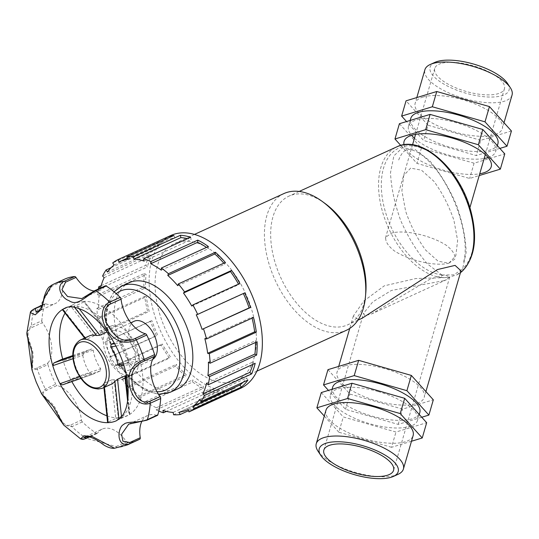 <?xml version="1.0" encoding="UTF-8"?>
<svg xmlns="http://www.w3.org/2000/svg" width="539" height="539" viewBox="0 0 539 539"><rect width="100%" height="100%" fill="white"/><g stroke="black" fill="none" stroke-linecap="round" stroke-linejoin="round"><path stroke-width="0.4" stroke-dasharray="2.69 2.02" d="M462.482 270.955L462.516 270.928A1.967 1.563 47.3 0 0 462.63 268.82A68.776 40.169 -114.5 0 0 444.655 164.368A68.776 40.169 -114.5 0 0 381.329 183.314A68.776 40.169 -114.5 0 0 441.967 275.005A1.967 1.496 -82.5 0 1 440.922 277.504A70.737 41.321 65.5 0 1 384.105 216.853A70.737 41.321 65.5 0 1 396.852 146.837M362.134 318.232L358.455 319.661L353.355 316.009L363.731 301.072L384.287 285.825L415.71 278.548L447.896 277.531L457.281 274.722L460.986 270.827M460.454 272.667L456.964 274.89L460.468 272.613M447.896 277.524L440.922 277.504M441.967 275.005L453.831 274.89L462.63 268.82L466.168 252.292C465.683 237.672 462.354 221.657 456.189 204.247C448.657 187.228 439.851 172.77 429.785 160.865L415.145 149.498L402.532 147.74L393.874 155.859L390.512 172.615C391.119 187.35 394.548 203.412 400.807 220.815C408.427 237.787 417.274 252.151 427.36 263.901L441.967 275.005M324.99 203.439A70.737 41.321 -114.5 0 0 292.084 194.95A70.737 41.321 -114.5 0 0 288.958 196.122A70.737 41.321 -114.5 0 0 280.765 277.632A70.737 41.321 -114.5 0 0 347.736 324.808A70.737 41.321 -114.5 0 0 365.799 292.785M283.858 193.589A75.157 43.902 -114.5 0 0 275.153 280.199A75.157 43.902 -114.5 0 0 346.308 330.319M177.836 242.287A75.157 43.902 -114.5 0 0 174.508 243.54A75.157 43.902 -114.5 0 0 165.803 330.144A75.157 43.902 -114.5 0 0 236.965 380.271A75.157 43.902 -114.5 0 0 246.896 296.437A75.157 43.902 -114.5 0 0 177.836 242.287M170.836 235.496A84.003 49.069 -114.5 0 0 161.107 332.287A84.003 49.069 -114.5 0 0 240.637 388.309M234.836 390.95A84.003 49.069 65.5 0 1 227.135 393.079L188.509 410.718M173.592 414.774L220.599 393.302A84.003 49.069 65.5 0 1 210.378 391.321L166.403 411.412M156.243 409.916L203.243 388.444A84.003 49.069 65.5 0 1 192.652 382.03L145.651 403.502L145.725 401.353A81.483 47.594 -114.5 0 0 156.317 407.767L156.243 409.916A84.003 49.069 -114.5 0 0 158.837 411.095M138.617 397.802L185.625 376.33A84.003 49.069 65.5 0 1 175.701 366.109L128.693 387.575L129.299 385.857A81.483 47.594 -114.5 0 0 139.224 396.077L138.617 397.802A84.003 49.069 -114.5 0 0 145.651 403.502M122.454 379.611L169.462 358.139A84.003 49.069 65.5 0 1 161.174 345.108L114.174 366.581L115.238 365.449A81.483 47.594 -114.5 0 0 123.519 378.479L122.454 379.611A84.003 49.069 -114.5 0 0 126.793 385.291M128.046 386.813A84.003 49.069 -114.5 0 0 128.693 387.575M109.329 357.128L156.337 335.656A84.003 49.069 65.5 0 1 150.502 321.096L104.923 342.144A81.483 47.594 -114.5 0 0 110.758 356.703L109.329 357.128A84.003 49.069 -114.5 0 0 114.174 366.581M100.53 332.556L147.538 311.084A84.003 49.069 65.5 0 1 144.721 296.416L97.721 317.889L99.365 318.205A81.483 47.594 -114.5 0 0 102.181 332.873L100.53 332.556A84.003 49.069 -114.5 0 0 103.495 342.568M96.919 308.295L143.92 286.822A84.003 49.069 65.5 0 1 144.405 273.489L97.404 294.954L99.109 295.992A81.483 47.594 -114.5 0 0 98.624 309.325L96.919 308.295A84.003 49.069 -114.5 0 0 97.721 317.889M98.341 289.012A84.003 49.069 -114.5 0 0 97.404 294.954M101.15 285.67L145.847 265.249A84.003 49.069 65.5 0 1 149.579 254.549L102.578 276.022M111.088 267.681L153.123 248.479A84.003 49.069 65.5 0 1 159.739 241.459L112.739 262.931M190.651 237.254L191.102 239.612A81.483 47.594 -114.5 0 0 187.619 238.636M144.102 261.085L191.102 239.612M208.371 246.545L208.297 248.695A81.483 47.594 -114.5 0 0 206.484 247.408M161.296 270.16L208.297 248.695M225.329 262.466L224.729 264.191A81.483 47.594 -114.5 0 0 223.833 263.153M177.722 285.663L224.729 264.191M239.855 283.467L238.79 284.599A81.483 47.594 -114.5 0 0 238.501 284.08M191.783 306.064L238.79 284.599M243.352 293.533A81.483 47.594 -114.5 0 0 243.264 293.344L244.693 292.92M196.263 314.816L243.264 293.344M252.084 318.131A81.483 47.594 -114.5 0 0 251.848 317.175L253.492 317.491M204.84 338.64L251.848 317.175M255.452 342.508A81.483 47.594 -114.5 0 0 255.398 340.722L257.103 341.753M208.398 362.188L255.398 340.722M252.872 364.377A81.483 47.594 -114.5 0 0 253.579 361.682L255.176 363.326M206.578 383.148L253.579 361.682M242.934 382.367A81.483 47.594 -114.5 0 0 246.566 378.001L247.9 380.096M199.565 399.466L246.566 378.001M227.135 393.079L226.191 390.728A81.483 47.594 -114.5 0 0 234.364 388.403A81.483 47.594 -114.5 0 0 235.044 388.08L235.988 390.425M179.191 412.2L226.191 390.728M188.044 409.552L235.044 388.08M210.378 391.321L209.92 388.963A81.483 47.594 -114.5 0 0 220.148 390.943L220.599 393.302M162.919 410.428L209.92 388.963M173.14 412.409L220.148 390.943M192.652 382.03L192.733 379.887A81.483 47.594 -114.5 0 0 203.324 386.301L203.243 388.444M145.725 401.353L192.733 379.887M156.317 407.767L203.324 386.301M175.701 366.109L176.3 364.384A81.483 47.594 -114.5 0 0 186.224 374.605L185.625 376.33M129.299 385.857L176.3 364.384M139.224 396.077L186.224 374.605M161.174 345.108L162.239 343.983A81.483 47.594 -114.5 0 0 170.526 357.013L169.462 358.139M115.238 365.449L162.239 343.983M123.519 378.479L170.526 357.013M150.502 321.096L151.924 320.671A81.483 47.594 -114.5 0 0 157.759 335.231L156.337 335.656M104.923 342.144L151.924 320.671M110.758 356.703L157.759 335.231M144.721 296.416L146.365 296.74A81.483 47.594 -114.5 0 0 149.182 311.401L147.538 311.084M99.365 318.205L146.365 296.74M102.181 332.873L149.182 311.401M144.405 273.489L146.109 274.519A81.483 47.594 -114.5 0 0 145.624 287.86L143.92 286.822M99.109 295.992L146.109 274.519M98.624 309.325L145.624 287.86M149.579 254.549L151.176 256.2A81.483 47.594 -114.5 0 0 147.443 266.899L145.847 265.249M104.175 277.666L151.176 256.2M100.53 288.008A81.483 47.594 -114.5 0 0 100.443 288.365L147.443 266.899M159.739 241.459L161.073 243.561A81.483 47.594 -114.5 0 0 154.457 250.574L153.123 248.479M114.073 265.026L161.073 243.561M107.456 272.047L154.457 250.574M173.895 235.503L174.831 237.847A81.483 47.594 -114.5 0 0 166.659 240.172A81.483 47.594 -114.5 0 0 165.978 240.495L165.513 239.329M127.831 259.313L174.831 237.847M118.978 261.961L165.978 240.495M129.266 282.672A58.36 34.092 -114.5 0 0 122.501 349.919A58.36 34.092 -114.5 0 0 177.755 388.841M134.245 321.224A21.223 12.397 -114.5 0 0 131.792 345.681A21.223 12.397 -114.5 0 0 151.883 359.83A21.223 12.397 -114.5 0 0 152.591 359.459M113.331 330.858A21.223 12.397 -114.5 0 0 112.388 331.209A21.223 12.397 -114.5 0 0 109.929 355.666A21.223 12.397 -114.5 0 0 130.027 369.815A21.223 12.397 -114.5 0 0 132.83 346.146A21.223 12.397 -114.5 0 0 113.331 330.858M111.357 325.94A26.526 15.496 -114.5 0 0 110.185 326.385A26.526 15.496 -114.5 0 0 107.113 356.953A26.526 15.496 -114.5 0 0 132.23 374.639A26.526 15.496 -114.5 0 0 135.734 345.054A26.526 15.496 -114.5 0 0 111.357 325.94M128.322 360.483L139.352 358.529L138.402 360.968L127.197 362.808L128.322 360.483A26.526 15.496 -114.5 0 0 120.837 341.814L118.439 340.965L129.65 339.132L131.974 340.129A61.897 36.153 -114.5 0 0 84.172 301.362L107.773 331.121L84.172 301.362L83.889 302.022L107.254 331.896L107.328 330.858A26.526 15.496 -114.5 0 0 100.914 330.717A26.526 15.496 -114.5 0 0 99.742 331.155A26.526 15.496 -114.5 0 0 95.976 334.254L93.975 335.864L86.617 339.226L85.047 337.865M89.299 335.925A26.526 15.496 -114.5 0 0 85.741 338.755L85.58 339.321L84.616 338.061M72.792 355.558L91.798 348.922L72.792 355.551M73.001 358.698L82.831 355.349L84.32 352.331L91.677 348.976L93.2 350.08A26.526 15.496 -114.5 0 0 100.685 368.757L100.429 370.812L93.072 374.174L80.863 378.432M82.831 355.349A26.526 15.496 -114.5 0 0 89.946 373.096L79.691 376.748M80.863 378.425L93.072 374.174L89.946 373.096M114.194 379.705L118.344 417.887L115.723 418.554L111.62 379.887L114.194 379.705A26.526 15.496 -114.5 0 0 121.78 379.416A26.526 15.496 -114.5 0 0 125.547 376.31L125.728 375.892M111.62 379.887L104.263 383.242L108.366 421.916L115.723 418.554M104.404 387.352L104.101 384.576L103.528 384.098L104.263 383.242M104.101 384.576A26.526 15.496 -114.5 0 0 111.337 384.186M127.197 362.808L119.84 366.163L131.044 364.33L138.402 360.968M119.496 366.271L119.84 366.163M115.932 346.051L121.625 345.095L122.292 342.494L130.014 339.018L118.789 340.857L114.214 342.898M118.964 419.234L118.978 419.376A61.897 36.153 -114.5 0 0 128.841 363.097L131.044 364.33L123.957 365.523M83.889 302.022L76.531 305.384L73.594 306.139A61.897 36.153 -114.5 0 1 121.625 345.095A61.897 36.153 -114.5 0 1 128.841 363.097L123.451 363.919M127.622 401.043L129.003 414.579L129.528 414.538A61.897 36.153 -114.5 0 0 139.352 358.529A61.897 36.153 -114.5 0 0 131.974 340.129L120.837 341.814M108.029 422.65L108.366 421.916M116.532 420.696A61.897 36.153 -114.5 0 0 118.978 419.376L129.528 414.538L125.547 376.31M61.21 359.607L63.164 360.719A61.897 36.153 -114.5 0 0 70.542 379.119L100.685 368.757M93.2 350.08L63.164 360.719A61.897 36.153 -114.5 0 1 62.699 359.075M100.429 370.812L69.969 381.444L70.542 379.119A61.897 36.153 -114.5 0 0 71.849 381.578M69.969 381.444L62.612 384.806M65.098 308.092A61.897 36.153 -114.5 0 1 73.594 306.139L74.449 307.223M93.975 335.864L70.609 305.997L72.987 304.71L95.976 334.254M70.609 305.997L63.252 309.352L86.617 339.226M62.645 309.413L63.252 309.352M71.02 424.853L81.47 420.076A30.009 17.531 -114.5 0 0 57.053 385.486L46.603 390.256C38.754 393.531 46.152 397.31 51.616 403.273C59.115 409.842 60.509 428.687 71.02 424.853A1.967 1.145 -114.5 0 0 71.909 426.679L63.818 425.17M41.57 393.834L45.303 388.983L55.753 384.213A1.967 1.145 -114.5 0 0 57.053 385.486M116.074 446.595L126.524 441.825A30.009 17.531 -114.5 0 0 102.194 429.105L83.693 437.553L116.074 446.595A1.967 1.145 -114.5 0 0 117.441 447.491L114.511 448.246M80.661 438.901L85.89 438.018L96.333 433.248A1.967 1.145 -114.5 0 0 97.263 433.396A1.967 1.145 -114.5 0 0 97.566 433.134L89.258 436.927M41.934 305.566L45.741 303.828A1.967 1.145 -114.5 0 0 45.135 303.834A1.967 1.145 -114.5 0 0 44.69 304.4L34.247 309.17L30.366 312.573M51.744 285.124L62.713 280.098A1.967 1.145 -114.5 0 0 62.275 281.526L51.832 286.297L36.207 312.283L54.991 303.706A30.009 17.531 -114.5 0 0 62.275 281.526M48.005 362.922A30.009 17.531 -114.5 0 0 42.433 322.686L31.99 327.463C24.336 331.047 29.982 341.915 32.023 349.225C35.864 359.398 27.711 372.786 37.562 367.692L48.005 362.922A1.967 1.145 -114.5 0 0 47.897 364.613L37.447 369.383L31.949 369.855M26.957 332.233L31.377 325.549L41.82 320.779A1.967 1.145 -114.5 0 0 42.433 322.686M126.524 441.825A1.967 1.145 -114.5 0 0 127.891 442.721A88.423 51.65 -114.5 0 0 137.997 440.053M102.194 429.105A30.009 17.531 -114.5 0 0 97.566 433.134M81.47 420.076A1.967 1.145 -114.5 0 0 82.352 421.909A88.423 51.65 -114.5 0 0 96.333 433.248M47.897 364.613A88.423 51.65 -114.5 0 0 55.753 384.213M44.69 304.4A88.423 51.65 -114.5 0 0 41.82 320.779M45.741 303.828A30.009 17.531 -114.5 0 0 54.991 303.706M64.518 279.195A88.423 51.65 -114.5 0 0 62.713 280.098M94.055 290.986A30.009 17.531 -114.5 0 0 100.321 290.144A30.009 17.531 -114.5 0 0 104.95 286.115L94.507 290.885L81.834 298.593L100.321 290.144M128.74 424.126L146.332 420.191L156.775 415.421A1.967 1.145 -114.5 0 0 157.381 415.414M156.775 415.421A30.009 17.531 -114.5 0 0 147.524 415.542A30.009 17.531 -114.5 0 0 141.663 421.788M84.172 301.362A61.897 36.153 -114.5 0 0 72.987 304.71A61.897 36.153 -114.5 0 0 65.071 313.092M106.917 415.832A61.897 36.153 -114.5 0 0 118.344 417.887A61.897 36.153 -114.5 0 0 129.528 414.538M345.041 365.84A45.377 16.642 -163.8 0 0 337.064 372.078A45.377 16.642 -163.8 0 0 376 400.713A45.377 16.642 -163.8 0 0 424.213 397.398A45.377 16.642 -163.8 0 0 396.253 372.523A45.377 16.642 -163.8 0 0 345.041 365.84M327.955 369.66L349.939 394.056L402.626 409.135L433.329 399.817M421.747 417.247L398.186 424.395L345.499 409.317L328.44 390.391M332.63 387.339A45.377 16.642 -163.8 0 0 371.56 415.98A45.377 16.642 -163.8 0 0 419.78 412.658M378.156 391.516A45.377 16.642 16.2 0 1 417.563 420.292A45.377 16.642 16.2 0 1 369.343 423.614A45.377 16.642 16.2 0 1 330.414 394.972A45.377 16.642 16.2 0 1 378.156 391.516M321.298 392.554L343.282 416.95L395.97 432.029L426.672 422.711M398.186 424.395L402.626 409.135M345.499 409.317L349.939 394.056M411.473 441.246L391.536 447.296L395.97 432.029M391.536 447.296L338.849 432.217L343.282 416.95M338.849 432.217L324.289 416.054M325.974 410.24A45.377 16.642 -163.8 0 0 364.91 438.881A45.377 16.642 -163.8 0 0 413.13 435.559M317.943 451.062A45.377 16.642 -163.8 0 0 355.174 472.38A45.377 16.642 -163.8 0 0 398.038 474.333M443.738 280.711L391.381 290.46L372.732 301.907L363.63 313.179L364.802 315.746L371.701 313.866L429.954 279.236L444.405 274.802L449.735 277.026L446.561 279.667L443.738 280.711M404.007 144.755A45.377 16.642 -163.8 0 0 433.457 166.834A45.377 16.642 -163.8 0 0 479.73 173.78M400.767 145.422L416.95 163.384L469.637 178.463L479.211 175.559M399.406 123.721L421.39 148.117L474.077 163.196L504.78 153.878M488.159 157.556A45.377 16.642 -163.8 0 0 495.664 151.459A45.377 16.642 -163.8 0 0 456.257 122.683A45.377 16.642 -163.8 0 0 408.515 126.139A45.377 16.642 -163.8 0 0 411.587 135.309M414.444 138.26A45.377 16.642 -163.8 0 0 484.163 158.513M497.881 143.825A45.377 16.642 16.2 0 1 449.667 147.147A45.377 16.642 16.2 0 1 410.731 118.506M499.855 148.414L476.294 155.562L423.607 140.484L406.547 121.551M474.077 163.196L469.637 178.463M511.43 130.984L480.727 140.302L476.294 155.562M421.39 148.117L416.95 163.384M480.727 140.302L428.04 125.223L423.607 140.484M428.04 125.223L406.056 100.827M423.142 97.007A45.377 16.642 -163.8 0 0 415.165 103.245A45.377 16.642 -163.8 0 0 454.101 131.88A45.377 16.642 -163.8 0 0 502.321 128.565A45.377 16.642 -163.8 0 0 474.36 103.683A45.377 16.642 -163.8 0 0 423.142 97.007M512.05 95.066A45.377 16.642 16.2 0 1 463.83 98.381A45.377 16.642 16.2 0 1 424.9 69.747M434.966 62.342A41.105 15.072 -163.8 0 0 465.379 93.065A41.105 15.072 -163.8 0 0 507.516 83.424M441.104 63.467A36.302 13.313 -163.8 0 0 434.724 68.46A36.302 13.313 -163.8 0 0 457.092 88.362A36.302 13.313 -163.8 0 0 498.063 93.705A36.302 13.313 -163.8 0 0 504.443 88.713A36.302 13.313 -163.8 0 0 482.075 68.817A36.302 13.313 -163.8 0 0 441.104 63.467M410.698 168.114L403.718 175.478L401.892 190.799L405.584 211.052C410.664 225.767 417.354 238.784 425.655 250.096L438.059 261.166L448.819 263.221L455.799 255.857L457.624 240.535L453.926 220.289C448.852 205.568 442.162 192.551 433.855 181.239L421.458 170.176L410.698 168.114M448.819 263.221L454.862 259.07C455.59 255.028 452.834 250.5 446.602 245.501C431.618 235.577 405.166 229.526 391.853 232.983L385.803 237.133C385.082 241.176 387.837 245.696 394.07 250.696C409.054 260.62 435.505 266.67 448.819 263.221M121.72 286.121A58.36 34.092 -114.5 0 0 113.102 349.036A58.36 34.092 -114.5 0 0 170.216 392.284M156.984 391.765A54.432 31.794 65.5 0 1 112.415 349.696A54.432 31.794 65.5 0 1 116.222 293.688M80.304 340.035A26.526 15.496 -114.5 0 0 75.864 344.138A26.526 15.496 -114.5 0 0 76.383 368.629A26.526 15.496 -114.5 0 0 102.343 388.289M122.292 342.494L114.672 343.72M121.646 417.941L121.524 416.748M84.32 352.331L72.819 356.34M78.95 308.443L76.531 305.384M37.562 367.692A1.967 1.145 -114.5 0 0 37.447 369.383A88.423 51.65 -114.5 0 0 41.018 379.294A88.423 51.65 -114.5 0 0 45.303 388.983A1.967 1.145 65.5 0 0 46.603 390.256M82.352 421.909L71.909 426.679A88.423 51.65 -114.5 0 0 85.89 438.018A1.967 1.145 65.5 0 0 86.806 438.173M127.891 442.721L117.441 447.491A88.423 51.65 -114.5 0 0 127.548 444.823M53.55 284.215A88.423 51.65 -114.5 0 0 52.263 284.868A1.967 1.145 65.5 0 0 51.832 286.297M34.691 308.611A1.967 1.145 -114.5 0 0 34.247 309.17A88.423 51.65 -114.5 0 0 31.377 325.549A1.967 1.145 65.5 0 0 31.99 327.463M146.332 420.191A1.967 1.145 -114.5 0 0 146.925 420.191M398.685 159.995C402.006 151.499 406.238 148.151 411.378 149.943C415.205 150.725 419.281 152.881 423.607 156.404C431.726 163.304 438.894 172.19 445.12 183.065C453.872 198.231 459.929 214.05 463.277 230.524C466.147 245.595 465.42 256.234 463.628 261.745M299.185 191.453L288.958 196.122M357.97 320.139L347.736 324.808M194.444 234.431L174.508 243.54M256.894 371.162L236.965 380.271M188.05 409.559L234.364 388.403M127.352 258.127L166.659 240.172M114.032 291.815L107.793 302.797L105.361 316.979L111.667 349.838L120.493 366.769L132.008 380.77L145.079 390.317L158.527 394.312M130.802 322.8L112.388 331.209M151.883 359.83L130.027 369.815M110.185 326.385L99.742 331.155M132.23 374.639L126.8 377.118M125.917 377.522L121.78 379.416M103.926 387.568L103.528 384.085M129.811 414.309L128.053 397.169M97.263 433.396L89.467 436.961M42.042 305.249L45.135 303.834M128.733 424.126L147.524 415.542M353.355 316.009L349.744 328.426M338.714 366.392L337.064 372.078M425.904 391.577L424.213 397.398M332.064 389.286L330.414 394.972M419.254 414.478L417.563 420.292M323.851 450.085L363.63 313.179M449.735 277.026L393.571 470.345M446.561 279.667L371.701 313.866M410.166 120.453L408.515 126.139M497.356 145.645L495.664 151.459M416.822 97.559L415.165 103.245M504.005 122.744L502.321 128.565M485.302 154.605L504.443 88.713M434.724 68.46L415.582 134.352M412.544 144.796L385.473 237.975"/><path stroke-width="0.81" d="M462.179 271.151A1.967 1.563 47.3 0 0 462.516 270.928C475.385 257.177 477.938 236.365 470.176 208.492C458.635 167.589 420.77 134.609 396.852 146.837A70.737 41.321 65.5 0 1 399.985 145.665A70.737 41.321 65.5 0 1 462.179 190.55A70.737 41.321 65.5 0 1 462.179 271.151L460.468 272.613M256.894 371.162L346.308 330.319A75.157 43.902 -114.5 0 0 365.503 296.302L365.799 292.785A70.737 41.321 -114.5 0 0 324.99 203.439L322.14 201.364A75.157 43.902 -114.5 0 0 287.179 192.342A75.157 43.902 -114.5 0 0 283.858 193.589L194.444 234.431M425.904 391.577L460.986 270.827L455.078 265.383L437.432 269.567L362.134 318.232L357.97 320.139M365.503 296.302A75.157 43.902 -114.5 0 0 322.14 201.364M188.509 410.718L180.134 414.545L179.191 412.2A81.483 47.594 -114.5 0 0 187.363 409.876A81.483 47.594 -114.5 0 0 188.044 409.552L188.98 411.897L235.988 390.425A84.003 49.069 65.5 0 1 235.415 390.694L240.637 388.309A84.003 49.069 -114.5 0 0 251.74 294.617A84.003 49.069 -114.5 0 0 174.555 234.101A84.003 49.069 -114.5 0 0 170.836 235.496L165.614 237.881A84.003 49.069 65.5 0 1 169.327 236.486A84.003 49.069 65.5 0 1 173.895 235.503L126.887 256.968L127.831 259.313A81.483 47.594 -114.5 0 0 119.658 261.644A81.483 47.594 -114.5 0 0 118.978 261.961L118.034 259.616A84.003 49.069 -114.5 0 0 112.739 262.931L114.073 265.026A81.483 47.594 -114.5 0 0 107.456 272.047L106.122 269.951A84.003 49.069 -114.5 0 0 102.578 276.022L104.175 277.666A81.483 47.594 -114.5 0 0 100.53 288.008M133.423 256.739L180.43 235.273A84.003 49.069 65.5 0 1 190.651 237.254L143.65 258.72L144.102 261.085A81.483 47.594 -114.5 0 0 133.881 259.104L133.423 256.739A84.003 49.069 -114.5 0 0 126.887 256.968M150.779 261.597L197.779 240.131A84.003 49.069 65.5 0 1 208.371 246.545L161.37 268.018L161.296 270.16A81.483 47.594 -114.5 0 0 150.704 263.746L150.779 261.597A84.003 49.069 -114.5 0 0 143.65 258.72M168.397 273.718L215.405 252.245A84.003 49.069 65.5 0 1 225.329 262.466L178.321 283.938L177.722 285.663A81.483 47.594 -114.5 0 0 167.797 275.442L168.397 273.718A84.003 49.069 -114.5 0 0 161.37 268.018M184.567 291.909L231.568 270.437A84.003 49.069 65.5 0 1 239.855 283.467L192.847 304.933L191.783 306.064A81.483 47.594 -114.5 0 0 183.496 293.034L184.567 291.909A84.003 49.069 -114.5 0 0 178.321 283.938M197.685 314.385L244.693 292.92A84.003 49.069 65.5 0 1 250.527 307.479L202.098 329.376A81.483 47.594 -114.5 0 0 196.263 314.816L197.685 314.385A84.003 49.069 -114.5 0 0 192.847 304.933M206.491 338.964L253.492 317.491A84.003 49.069 65.5 0 1 256.308 332.159L209.3 353.631L207.656 353.308A81.483 47.594 -114.5 0 0 204.84 338.64L206.491 338.964A84.003 49.069 -114.5 0 0 203.526 328.945M210.102 363.225L257.103 341.753A84.003 49.069 65.5 0 1 256.625 355.086L209.617 376.559L207.913 375.528A81.483 47.594 -114.5 0 0 208.398 362.188L210.102 363.225A84.003 49.069 -114.5 0 0 209.3 353.631M208.175 384.792L255.176 363.326A84.003 49.069 65.5 0 1 251.45 374.026L204.443 395.498L202.846 393.847A81.483 47.594 -114.5 0 0 206.578 383.148L208.175 384.792A84.003 49.069 -114.5 0 0 209.617 376.559M200.899 401.568L247.9 380.096A84.003 49.069 65.5 0 1 241.283 387.117L194.283 408.582L192.949 406.487A81.483 47.594 -114.5 0 0 199.565 399.466L200.899 401.568A84.003 49.069 -114.5 0 0 204.443 395.498M188.98 411.897A84.003 49.069 -114.5 0 0 194.283 408.582M235.415 390.694A84.003 49.069 65.5 0 1 234.836 390.95M166.403 411.412L163.371 412.793L162.919 410.428A81.483 47.594 -114.5 0 0 173.14 412.409L173.592 414.774A84.003 49.069 -114.5 0 0 180.134 414.545M158.837 411.095A84.003 49.069 -114.5 0 0 163.371 412.793M126.793 385.291A84.003 49.069 -114.5 0 0 128.046 386.813M100.227 288.149L98.846 286.721A84.003 49.069 -114.5 0 0 98.341 289.012M98.846 286.721L101.15 285.67M106.122 269.951L111.088 267.681M118.034 259.616L165.042 238.15A84.003 49.069 65.5 0 1 165.614 237.881M187.619 238.636A81.483 47.594 -114.5 0 0 180.882 237.632L180.43 235.273M133.881 259.104L180.882 237.632M206.484 247.408A81.483 47.594 -114.5 0 0 197.705 242.28L197.779 240.131M150.704 263.746L197.705 242.28M223.833 263.153A81.483 47.594 -114.5 0 0 214.805 253.97L215.405 252.245M167.797 275.442L214.805 253.97M238.501 284.08A81.483 47.594 -114.5 0 0 230.503 271.568L231.568 270.437M183.496 293.034L230.503 271.568M250.527 307.479L249.099 307.904A81.483 47.594 -114.5 0 0 243.352 293.533M202.098 329.376L249.099 307.904M256.308 332.159L254.657 331.842A81.483 47.594 -114.5 0 0 252.084 318.131M207.656 353.308L254.657 331.842M256.625 355.086L254.92 354.056A81.483 47.594 -114.5 0 0 255.452 342.508M207.913 375.528L254.92 354.056M251.45 374.026L249.847 372.382A81.483 47.594 -114.5 0 0 252.872 364.377M202.846 393.847L249.847 372.382M241.283 387.117L239.949 385.014A81.483 47.594 -114.5 0 0 242.934 382.367M192.949 406.487L239.949 385.014M165.513 239.329L165.042 238.15M158.527 394.312L170.216 392.284L177.755 388.841A58.36 34.092 -114.5 0 0 185.47 323.75A58.36 34.092 -114.5 0 0 131.846 281.702A58.36 34.092 -114.5 0 0 129.266 282.672L121.72 286.121L114.032 291.815M152.591 359.459A21.223 12.397 -114.5 0 0 154.41 335.534A21.223 12.397 -114.5 0 0 135.188 320.873A21.223 12.397 -114.5 0 0 134.245 321.224L130.802 322.8M107.133 331.95L99.897 335.251L78.95 308.443M74.449 307.223L96.528 335.527L99.897 335.251M96.528 335.527A26.526 15.496 -114.5 0 0 90.471 335.487A26.526 15.496 -114.5 0 0 89.299 335.925L80.304 340.035C72.213 345.425 70.67 355.093 75.669 369.033C82.75 384.374 91.643 390.795 102.343 388.289A26.526 15.496 -114.5 0 0 105.853 358.704A26.526 15.496 -114.5 0 0 81.477 339.59A26.526 15.496 -114.5 0 0 80.304 340.035M102.343 388.289L111.337 384.186A26.526 15.496 -114.5 0 0 114.895 381.349L118.978 419.376M125.547 376.31L124.9 375.912L117.542 379.274L114.895 381.349M123.451 363.919L117.805 364.762L119.84 366.163M117.805 364.762A26.526 15.496 -114.5 0 0 110.69 347.015L115.932 346.051M114.214 342.898L111.081 344.327L110.69 347.015M79.691 376.748L59.997 383.694A61.897 36.153 -114.5 0 0 108.029 422.65L107.591 422.509L103.926 387.568M85.047 337.865L62.645 309.413A61.897 36.153 -114.5 0 1 65.098 308.092C69.133 305.741 75.5 306.644 84.185 310.794C93.159 315.645 101.709 323.973 109.828 335.784C120.466 352.108 126.537 369.067 128.039 386.658C128.646 399.978 126.8 409.579 122.501 415.454L116.532 420.696A61.897 36.153 -114.5 0 1 108.029 422.65L104.404 387.352M63.252 309.352L62.645 309.413A61.897 36.153 -114.5 0 0 52.782 365.691L53.853 362.963L61.453 359.52M80.863 378.432L62.484 384.853L59.997 383.694A61.897 36.153 -114.5 0 1 55.955 374.821A61.897 36.153 -114.5 0 1 52.782 365.691L73.001 358.698M146.925 420.191A1.967 1.145 -114.5 0 0 146.938 420.184L157.381 415.414A1.967 1.145 -114.5 0 0 157.819 414.855L147.376 419.625C137.775 423.384 126.51 420.939 123.748 424.476C117.751 426.585 115.359 447.761 129.36 443.927L139.803 439.15A88.423 51.65 -114.5 0 1 137.997 440.053L127.548 444.823L114.497 448.246L92.284 436.543L83.868 435.775L80.668 438.908L63.818 425.17L41.57 393.841L36.18 381.989L31.949 369.862L26.957 332.233M144.061 361.103L154.511 356.333A1.967 1.145 -114.5 0 0 154.619 354.635L144.176 359.405C133.51 364.31 128.471 370.906 129.057 379.207C128.181 388.309 135.734 408.178 150.246 403.246L160.696 398.476A1.967 1.145 -114.5 0 0 160.083 396.563L149.64 401.333C137.357 405.699 131.631 388.147 131.988 379.234C131.125 371.31 135.154 365.274 144.061 361.103A1.967 1.145 -114.5 0 0 144.176 359.405A88.423 51.65 -114.5 0 0 136.32 339.806L146.763 335.036A1.967 1.145 -114.5 0 0 145.463 333.762L135.019 338.532C123.121 344.246 113.803 336.087 108.703 326.284C103.542 319.91 102.397 307.695 110.603 303.942A1.967 1.145 -114.5 0 0 109.713 302.109C100.119 306.57 100.84 321.089 106.284 327.853C111.337 338.479 122.205 346.422 136.32 339.806A1.967 1.145 65.5 0 0 135.019 338.532M94.81 290.622L81.82 298.599L67.57 296.517L61.931 289.686L65.549 282.193L75.992 277.423A1.967 1.145 -114.5 0 0 74.625 276.534L64.181 281.304C54.85 286.054 62.113 298.606 68.763 300.506C77.057 306.3 82.703 298.66 95.733 290.77L106.183 286A1.967 1.145 -114.5 0 0 105.253 285.852L94.81 290.622A1.967 1.145 65.5 0 1 95.733 290.77A88.423 51.65 -114.5 0 1 109.713 302.109L120.157 297.339A88.423 51.65 -114.5 0 0 106.183 286M30.366 312.573L35.183 314.823L41.597 309.265L44.232 297.878L51.737 285.131C49.413 287.152 47.83 286.128 44.211 296.726C41.186 312.256 37.487 311.05 36.187 312.297L35.298 308.598A1.967 1.145 -114.5 0 0 34.691 308.611C31.606 310.376 30.164 311.697 30.366 312.573L26.95 332.395C26.135 336.518 31.902 349.191 32.05 353.052L31.949 369.862M89.258 436.927L87.123 437.904L83.693 437.553C89.083 434.306 98.529 441.01 104.243 445.261C108.164 447.552 111.58 448.549 114.497 448.246M74.625 276.534A88.423 51.65 -114.5 0 0 64.518 279.195L54.075 283.965A88.423 51.65 -114.5 0 0 53.55 284.215M75.992 277.423A30.009 17.531 -114.5 0 0 94.055 290.986M110.603 303.942L121.046 299.172A1.967 1.145 -114.5 0 0 120.157 297.339M121.046 299.172A30.009 17.531 -114.5 0 0 145.463 333.762M154.619 354.635A88.423 51.65 -114.5 0 0 146.763 335.036M154.511 356.333A30.009 17.531 -114.5 0 0 160.083 396.563M157.819 414.855A88.423 51.65 -114.5 0 0 160.696 398.476M141.663 421.788A30.009 17.531 -114.5 0 0 140.241 437.722L129.798 442.492L122.879 441.212L121.605 434.259L128.733 424.126L146.938 420.184A1.967 1.145 -114.5 0 0 147.376 419.625A88.423 51.65 -114.5 0 0 150.246 403.246A1.967 1.145 65.5 0 0 149.64 401.333M139.803 439.15A1.967 1.145 -114.5 0 0 140.241 437.722M65.071 313.092A61.897 36.153 -114.5 0 0 62.699 359.075M71.849 381.578A61.897 36.153 -114.5 0 0 106.917 415.832M358.651 360.342L327.955 369.66L323.515 384.92L354.217 375.602L406.905 390.681L411.338 375.42L358.651 360.342L354.217 375.602M406.905 390.681L428.889 415.077L433.329 399.817L411.338 375.42M328.44 390.391L323.515 384.92M428.889 415.077L421.747 417.247M419.254 414.478L419.78 412.658A45.377 16.642 -163.8 0 0 380.372 383.883A45.377 16.642 -163.8 0 0 332.63 387.339L332.064 389.286M352.001 383.236L321.298 392.554L316.865 407.821L347.567 398.503L352.001 383.236L404.688 398.314L426.672 422.711L422.239 437.978L411.473 441.246M347.567 398.503L400.255 413.581L404.688 398.314M400.255 413.581L422.239 437.978M324.289 416.054L316.865 407.821M393.329 476.456L398.038 474.333A45.377 16.642 -163.8 0 0 403.394 469.058L413.13 435.559A45.377 16.642 -163.8 0 0 385.169 410.684A45.377 16.642 -163.8 0 0 333.951 404.001A45.377 16.642 -163.8 0 0 325.974 410.24L316.245 443.738A45.377 16.642 -163.8 0 0 317.943 451.062L320.779 455.381A41.105 15.072 16.2 0 1 326.459 443.092A41.105 15.072 16.2 0 1 380.029 452.349A41.105 15.072 16.2 0 1 393.329 476.456A41.105 15.072 16.2 0 1 354.507 474.691A41.105 15.072 16.2 0 1 320.779 455.381M403.394 469.058A45.377 16.642 -163.8 0 0 375.434 444.183A45.377 16.642 -163.8 0 0 324.222 437.5A45.377 16.642 -163.8 0 0 316.245 443.738M330.232 445.093A36.302 13.313 -163.8 0 0 323.851 450.085A36.302 13.313 -163.8 0 0 346.22 469.988A36.302 13.313 -163.8 0 0 387.191 475.331A36.302 13.313 -163.8 0 0 393.571 470.345A36.302 13.313 -163.8 0 0 371.203 450.442A36.302 13.313 -163.8 0 0 330.232 445.093M479.73 173.78A45.377 16.642 -163.8 0 0 475.418 147.639A45.377 16.642 -163.8 0 0 412.052 135.168A45.377 16.642 -163.8 0 0 404.007 144.755M479.211 175.559L500.34 169.145L478.356 144.748L425.669 129.67L394.966 138.988L400.767 145.422M500.34 169.145L504.78 153.878L482.789 129.481L478.356 144.748M482.789 129.481L430.102 114.403L399.406 123.721L394.966 138.988M411.587 135.309A45.377 16.642 -163.8 0 0 414.444 138.26M484.163 158.513A45.377 16.642 -163.8 0 0 488.159 157.556M410.166 120.453L410.731 118.506A45.377 16.642 16.2 0 1 458.473 115.05A45.377 16.642 16.2 0 1 497.881 143.825L497.356 145.645M406.547 121.551L401.622 116.087L432.325 106.769L485.012 121.848L506.997 146.244L499.855 148.414M401.622 116.087L406.056 100.827L436.758 91.509L489.446 106.587L511.43 130.984L506.997 146.244M430.102 114.403L425.669 129.67M489.446 106.587L485.012 121.848M436.758 91.509L432.325 106.769M416.822 97.559L424.9 69.747A45.377 16.642 16.2 0 1 430.257 64.471A45.377 16.642 16.2 0 1 432.871 63.508A45.377 16.642 16.2 0 1 475.533 67.153A45.377 16.642 16.2 0 1 510.352 87.742A45.377 16.642 16.2 0 1 512.05 95.066L504.005 122.744M510.352 87.742L507.516 83.424A41.105 15.072 -163.8 0 0 475.977 64.774A41.105 15.072 -163.8 0 0 437.331 61.466A41.105 15.072 -163.8 0 0 434.966 62.342L430.257 64.471M170.216 392.284A58.36 34.092 -114.5 0 0 177.931 327.193A58.36 34.092 -114.5 0 0 124.3 285.151A58.36 34.092 -114.5 0 0 121.72 286.121M116.222 293.688A54.432 31.794 65.5 0 1 122.858 290.117A54.432 31.794 65.5 0 1 175.525 336.282A54.432 31.794 65.5 0 1 156.984 391.765M114.672 343.72L111.081 344.327M124.9 375.912L127.622 401.043M121.524 416.748L117.542 379.274M61.21 359.607L72.792 355.558M72.819 356.34L53.853 362.963M62.612 384.806L80.863 378.425M75.554 346.287A24.565 14.344 65.5 0 1 100.301 354.008A24.565 14.344 65.5 0 1 100.995 386.672A24.565 14.344 65.5 0 1 76.039 368.966A24.565 14.344 65.5 0 1 75.554 346.287M127.548 444.823A88.423 51.65 -114.5 0 0 129.36 443.927A1.967 1.145 65.5 0 0 129.798 442.492M65.549 282.193A1.967 1.145 -114.5 0 0 64.181 281.304A88.423 51.65 -114.5 0 0 54.075 283.965L51.737 285.131M87.123 437.904A1.967 1.145 65.5 0 1 86.819 438.167A1.967 1.145 65.5 0 1 86.806 438.173C82.265 439.689 83.713 439.649 80.668 438.908M35.298 308.598L41.934 305.566M460.454 272.667L462.482 270.955M396.852 146.837L299.185 191.453M187.363 409.876L188.05 409.559M119.658 261.644L127.352 258.127M126.8 377.118L125.917 377.522M123.957 365.523L119.496 366.271M128.053 397.169L125.728 375.892M61.331 359.56L72.792 355.551M62.356 309.662L84.616 338.061M89.467 436.961L86.819 438.167M63.811 425.163L53.327 406.642L41.57 393.834M34.691 308.611L42.042 305.249M349.744 328.426L338.714 366.392M469.907 207.603L485.302 154.605M415.582 134.352L412.544 144.796"/></g></svg>
